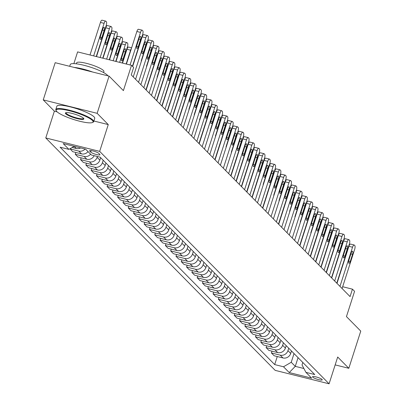 <?xml version="1.0" encoding="UTF-8"?>
<svg xmlns="http://www.w3.org/2000/svg" width="404" height="404" viewBox="0 0 404 404"><rect width="100%" height="100%" fill="white"/><g stroke="black" fill="none" stroke-linecap="round" stroke-linejoin="round"><path stroke-width="0.61" d="M322.054 379.457A5.09 0.949 -162.2 0 0 316.852 377.139A5.09 0.949 -162.2 0 0 312.544 376.74A5.09 0.949 -162.2 0 0 312.731 377.134A5.09 0.949 -162.2 0 0 317.933 379.452A5.09 0.949 -162.2 0 0 322.24 379.851A5.09 0.949 -162.2 0 0 322.054 379.457M45.773 137.951L275.19 370.377L329.088 383.8L99.672 151.374L45.773 137.951L54.373 111.166L57.121 111.852M93.89 121.013L108.267 124.594L97.137 113.317L43.238 99.889L54.373 111.166M43.238 99.889L55.181 62.696L109.08 76.119L123.392 90.617L131.512 65.327L77.613 51.899L73.856 63.615M335.158 364.893L348.819 368.296L360.762 331.103L346.45 316.6L354.571 291.309L352.45 289.158L342.668 286.724M97.137 113.317L109.08 76.119M131.512 65.327L133.633 67.473L131.244 74.912L350.061 296.597L352.45 289.158M89.779 151.147L90.708 152.091A4.929 0.919 -162.2 0 0 95.748 154.338A4.929 0.919 -162.2 0 0 99.919 154.722A4.929 0.919 -162.2 0 0 99.743 154.338L98.808 153.394A4.929 0.919 -162.2 0 0 93.768 151.152A4.929 0.919 -162.2 0 0 89.597 150.763A4.929 0.919 -162.2 0 0 89.779 151.147L89.966 150.556M74.19 146.324L68.927 149.384L60.115 147.192L274.69 364.58L277.275 356.53M68.927 149.384L63.201 143.587L85.633 149.172L91.36 154.974L100.172 157.171L314.746 374.559L305.934 372.362L311.661 378.164L289.229 372.574L283.502 366.776L274.69 364.58M108.267 124.594L99.672 151.374M348.819 368.296L337.688 357.02L329.088 383.8M305.934 372.362L302.02 364.958L302.818 362.474M298.061 357.656L295.268 366.357L303.894 368.504M97.389 156.474L97.117 157.328A6.363 5.888 135.4 0 1 89.38 161.827L80.568 159.631L81.143 157.833M100.662 157.666L99.874 160.12A6.363 5.888 135.4 0 1 92.137 164.62L83.325 162.423L80.568 159.631M103.207 160.242L102.419 162.696A6.363 5.888 135.4 0 1 94.682 167.195L85.865 164.999L86.446 163.201M105.964 163.034L105.176 165.488A6.363 5.888 135.4 0 1 97.435 169.988L88.622 167.791L85.865 164.999M108.504 165.615L107.717 168.064A6.363 5.888 135.4 0 1 99.98 172.569L91.168 170.372L91.748 168.569M111.262 168.407L110.474 170.857A6.363 5.888 135.4 0 1 102.737 175.361L93.925 173.165L91.168 170.372M113.807 170.983L113.019 173.437A6.363 5.888 135.4 0 1 105.282 177.937L96.47 175.74L97.046 173.942M116.564 173.776L115.776 176.23A6.363 5.888 135.4 0 1 108.04 180.729L99.227 178.533L96.47 175.74M119.109 176.351L118.322 178.805A6.363 5.888 135.4 0 1 110.585 183.305L101.768 181.113L102.348 179.31M121.862 179.144L121.074 181.598A6.363 5.888 135.4 0 1 113.337 186.098L104.525 183.906L101.768 181.113M124.407 181.724L123.619 184.179A6.363 5.888 135.4 0 1 115.882 188.678L107.07 186.481L107.651 184.684M127.164 184.517L126.376 186.971A6.363 5.888 135.4 0 1 118.64 191.471L109.827 189.274L107.07 186.481M129.709 187.092L128.921 189.547A6.363 5.888 135.4 0 1 121.185 194.046L112.373 191.855L112.948 190.052M132.467 189.885L131.679 192.339A6.363 5.888 135.4 0 1 123.942 196.839L115.13 194.647L112.373 191.855M135.012 192.466L134.224 194.92A6.363 5.888 135.4 0 1 126.482 199.419L117.67 197.223L118.251 195.425M137.764 195.258L136.976 197.713A6.363 5.888 135.4 0 1 129.24 202.212L120.427 200.015L117.67 197.223M140.309 197.834L139.521 200.288A6.363 5.888 135.4 0 1 131.785 204.788L122.973 202.591L123.548 200.793M143.067 200.626L142.279 203.081A6.363 5.888 135.4 0 1 134.542 207.58L125.73 205.383L122.973 202.591M145.612 203.207L144.824 205.656A6.363 5.888 135.4 0 1 137.087 210.156L128.275 207.964L128.851 206.161M148.369 206L147.581 208.449A6.363 5.888 135.4 0 1 139.845 212.948L131.032 210.757L128.275 207.964M150.914 208.575L150.126 211.029A6.363 5.888 135.4 0 1 142.385 215.529L133.572 213.332L134.153 211.534M153.666 211.368L152.879 213.822A6.363 5.888 135.4 0 1 145.142 218.322L136.33 216.125L133.572 213.332M156.212 213.943L155.424 216.398A6.363 5.888 135.4 0 1 147.687 220.897L138.875 218.705L139.451 216.903M158.969 216.736L158.181 219.19A6.363 5.888 135.4 0 1 150.445 223.69L141.632 221.498L138.875 218.705M161.514 219.316L160.726 221.771A6.363 5.888 135.4 0 1 152.99 226.27L144.178 224.074L144.753 222.276M164.271 222.109L163.484 224.563A6.363 5.888 135.4 0 1 155.747 229.063L146.935 226.866L144.178 224.074M166.817 224.685L166.029 227.139A6.363 5.888 135.4 0 1 158.287 231.638L149.475 229.442L150.056 227.644M169.569 227.477L168.781 229.932A6.363 5.888 135.4 0 1 161.044 234.431L152.232 232.234L149.475 229.442M172.114 230.058L171.326 232.512A6.363 5.888 135.4 0 1 163.59 237.012L154.777 234.815L155.353 233.012M174.871 232.85L174.084 235.305A6.363 5.888 135.4 0 1 166.347 239.804L157.535 237.608L154.777 234.815M177.417 235.426L176.629 237.88A6.363 5.888 135.4 0 1 168.892 242.38L160.08 240.183L160.656 238.385M180.174 238.219L179.386 240.673A6.363 5.888 135.4 0 1 171.649 245.172L162.832 242.976L160.08 240.183M182.719 240.799L181.931 243.248A6.363 5.888 135.4 0 1 174.19 247.748L165.377 245.556L165.958 243.753M185.471 243.587L184.684 246.041A6.363 5.888 135.4 0 1 176.947 250.541L168.135 248.349L165.377 245.556M188.017 246.167L187.229 248.622A6.363 5.888 135.4 0 1 179.492 253.121L170.68 250.924L171.256 249.127M190.774 248.96L189.986 251.414A6.363 5.888 135.4 0 1 182.249 255.914L173.437 253.717L170.68 250.924M193.319 251.535L192.531 253.99A6.363 5.888 135.4 0 1 184.795 258.489L175.982 256.298L176.558 254.495M196.076 254.328L195.289 256.782A6.363 5.888 135.4 0 1 187.552 261.282L178.735 259.09L175.982 256.298M198.622 256.909L197.834 259.363A6.363 5.888 135.4 0 1 190.092 263.863L181.28 261.666L181.861 259.868M201.374 259.701L200.586 262.156A6.363 5.888 135.4 0 1 192.849 266.655L184.037 264.458L181.28 261.666M203.919 262.277L203.131 264.731A6.363 5.888 135.4 0 1 195.395 269.231L186.582 267.034L187.158 265.236M206.676 265.069L205.888 267.524A6.363 5.888 135.4 0 1 198.152 272.023L189.34 269.827L186.582 267.034M209.222 267.65L208.434 270.099A6.363 5.888 135.4 0 1 200.697 274.604L191.885 272.407L192.461 270.604M211.979 270.443L211.191 272.892A6.363 5.888 135.4 0 1 203.454 277.397L194.637 275.2L191.885 272.407M214.524 273.018L213.736 275.472A6.363 5.888 135.4 0 1 205.995 279.972L197.182 277.775L197.763 275.977M217.276 275.811L216.488 278.265A6.363 5.888 135.4 0 1 208.752 282.765L199.94 280.568L197.182 277.775M219.821 278.386L219.034 280.841A6.363 5.888 135.4 0 1 211.297 285.34L202.485 283.148L203.061 281.346M222.579 281.179L221.791 283.633A6.363 5.888 135.4 0 1 214.054 288.133L205.242 285.941L202.485 283.148M225.124 283.76L224.336 286.214A6.363 5.888 135.4 0 1 216.6 290.713L207.787 288.517L208.363 286.719M227.881 286.552L227.093 289.006A6.363 5.888 135.4 0 1 219.357 293.506L210.54 291.309L207.787 288.517M230.426 289.128L229.639 291.582A6.363 5.888 135.4 0 1 221.897 296.082L213.085 293.89L213.666 292.087M233.179 291.92L232.391 294.375A6.363 5.888 135.4 0 1 224.654 298.874L215.842 296.682L213.085 293.89M235.724 294.501L234.936 296.955A6.363 5.888 135.4 0 1 227.2 301.455L218.387 299.258L218.963 297.46M238.481 297.294L237.693 299.748A6.363 5.888 135.4 0 1 229.957 304.247L221.145 302.051L218.387 299.258M241.026 299.869L240.239 302.323A6.363 5.888 135.4 0 1 232.502 306.823L223.69 304.626L224.265 302.828M243.784 302.662L242.996 305.116A6.363 5.888 135.4 0 1 235.259 309.615L226.442 307.419L223.69 304.626M246.329 305.242L245.541 307.691A6.363 5.888 135.4 0 1 237.799 312.196L228.987 309.999L229.568 308.196M249.081 308.035L248.293 310.484A6.363 5.888 135.4 0 1 240.557 314.989L231.744 312.792L228.987 309.999M251.626 310.61L250.839 313.065A6.363 5.888 135.4 0 1 243.102 317.564L234.29 315.367L234.865 313.57M254.384 313.403L253.596 315.857A6.363 5.888 135.4 0 1 245.859 320.357L237.047 318.16L234.29 315.367M256.929 315.979L256.141 318.433A6.363 5.888 135.4 0 1 248.404 322.932L239.592 320.741L240.168 318.938M259.686 318.771L258.898 321.225A6.363 5.888 135.4 0 1 251.157 325.725L242.344 323.533L239.592 320.741M262.226 321.352L261.439 323.806A6.363 5.888 135.4 0 1 253.702 328.306L244.89 326.109L245.47 324.311M264.984 324.144L264.196 326.599A6.363 5.888 135.4 0 1 256.459 331.098L247.647 328.901L244.89 326.109M267.529 326.72L266.741 329.174A6.363 5.888 135.4 0 1 259.004 333.674L250.192 331.482L250.768 329.679M270.286 329.512L269.498 331.967A6.363 5.888 135.4 0 1 261.762 336.466L252.949 334.275L250.192 331.482M272.831 332.093L272.044 334.547A6.363 5.888 135.4 0 1 264.307 339.047L255.495 336.85L256.07 335.052M275.589 334.886L274.801 337.34A6.363 5.888 135.4 0 1 267.059 341.84L258.247 339.643L255.495 336.85M278.129 337.461L277.341 339.916A6.363 5.888 135.4 0 1 269.604 344.415L260.792 342.218L261.373 340.421M280.886 340.254L280.098 342.708A6.363 5.888 135.4 0 1 272.362 347.208L263.549 345.011L260.792 342.218M283.431 342.834L282.643 345.284A6.363 5.888 135.4 0 1 274.907 349.783L266.095 347.591L266.67 345.789M286.189 345.627L285.401 348.076A6.363 5.888 135.4 0 1 277.664 352.576L268.852 350.384L266.095 347.591M288.734 348.203L287.946 350.657A6.363 5.888 135.4 0 1 280.209 355.156L271.397 352.96L271.973 351.162M291.491 350.995L290.703 353.45A6.363 5.888 135.4 0 1 282.962 357.949L274.149 355.752L271.397 352.96M294.031 353.571L291.239 362.277L295.268 366.357L289.229 372.574M94.193 155.681A6.363 5.888 135.4 0 1 86.835 159.247L78.022 157.055L75.265 154.262L75.846 152.459M88.042 151.611A6.363 5.888 135.4 0 1 81.532 153.879L72.72 151.682L70.008 148.758M80.654 147.935A6.363 5.888 135.4 0 1 76.235 148.505L72.175 147.495M85.093 149.041A6.363 5.888 135.4 0 1 78.78 151.086L69.963 148.889M90.587 154.192A6.363 5.888 135.4 0 1 84.077 156.454L75.265 154.262M283.502 366.776L291.239 362.277M130.058 64.963L140.511 32.406A3.181 1.05 104 0 1 142.127 30.179A3.181 1.05 104 0 1 142.314 30.29L142.738 30.719A3.181 1.05 104 0 1 142.632 34.552L132.446 66.271M138.673 29.381A3.181 1.05 -76 0 0 138.486 29.27A3.181 1.05 -76 0 0 136.87 31.497L126.417 64.054M139.173 38.148A2.545 0.843 -76 0 1 140.466 36.365A2.545 0.843 -76 0 1 140.526 39.521L138.234 46.667A2.545 0.843 -76 0 1 136.941 48.445A2.545 0.843 -76 0 1 136.88 45.288L139.173 38.148M93.642 55.893L104.096 23.336A3.181 1.05 104 0 1 105.712 21.109A3.181 1.05 104 0 1 105.898 21.22L106.323 21.649A3.181 1.05 104 0 1 106.212 25.482L96.243 56.54M89.996 54.984L100.45 22.427A3.181 1.05 -76 0 1 102.071 20.2A3.181 1.05 -76 0 1 102.257 20.311M102.757 29.078L100.465 36.219A2.545 0.843 104 0 0 100.525 39.375A2.545 0.843 104 0 0 101.818 37.592L104.111 30.451A2.545 0.843 104 0 0 104.05 27.295A2.545 0.843 104 0 0 102.757 29.078M133.239 76.937L145.809 37.774A3.181 1.05 104 0 1 147.43 35.547A3.181 1.05 104 0 1 147.617 35.658L148.036 36.087A3.181 1.05 104 0 1 147.93 39.925L141.188 60.923A3.181 1.05 104 0 1 142.026 59.196M143.97 34.754A3.181 1.05 -76 0 0 143.784 34.643A3.181 1.05 -76 0 0 142.168 36.87L132.658 66.488M144.47 43.521A2.545 0.843 -76 0 1 145.768 41.738A2.545 0.843 -76 0 1 145.829 44.895L143.536 52.035A2.545 0.843 -76 0 1 142.243 53.818A2.545 0.843 -76 0 1 142.178 50.662L144.47 43.521M138.537 82.305L151.111 43.147A3.181 1.05 104 0 1 152.727 40.92A3.181 1.05 104 0 1 152.914 41.031L153.338 41.46A3.181 1.05 104 0 1 153.232 45.293L146.49 66.296A3.181 1.05 104 0 1 147.329 64.564M149.273 40.122A3.181 1.05 -76 0 0 149.086 40.011A3.181 1.05 -76 0 0 147.47 42.238L135.572 79.3M149.773 48.889A2.545 0.843 -76 0 1 151.066 47.106A2.545 0.843 -76 0 1 151.131 50.263L148.839 57.403A2.545 0.843 -76 0 1 147.546 59.186A2.545 0.843 -76 0 1 147.48 56.03L149.773 48.889M143.839 87.673L156.414 48.515A3.181 1.05 104 0 1 158.03 46.288A3.181 1.05 104 0 1 158.216 46.399L158.641 46.829A3.181 1.05 104 0 1 158.535 50.667L145.96 89.824M154.575 45.495A3.181 1.05 -76 0 0 154.389 45.384A3.181 1.05 -76 0 0 152.773 47.611L140.87 84.668M155.075 54.257A2.545 0.843 -76 0 1 156.368 52.48A2.545 0.843 -76 0 1 156.429 55.636L154.136 62.777A2.545 0.843 -76 0 1 152.843 64.559A2.545 0.843 -76 0 1 152.783 61.403L155.075 54.257M100.147 57.514L109.393 28.704A3.181 1.05 104 0 1 111.009 26.477A3.181 1.05 104 0 1 111.196 26.588L111.62 27.018A3.181 1.05 104 0 1 111.514 30.855L102.747 58.161M96.505 56.605L105.752 27.8A3.181 1.05 -76 0 1 107.368 25.568A3.181 1.05 -76 0 1 107.555 25.679M108.055 34.446L105.762 41.592A2.545 0.843 104 0 0 105.828 44.748A2.545 0.843 104 0 0 107.121 42.965L109.413 35.825A2.545 0.843 104 0 0 109.348 32.663A2.545 0.843 104 0 0 108.055 34.446M106.651 59.136L114.696 34.077A3.181 1.05 104 0 1 116.312 31.845A3.181 1.05 104 0 1 116.498 31.956L116.923 32.391A3.181 1.05 104 0 1 116.817 36.224L109.252 59.782M103.01 58.227L111.055 33.168A3.181 1.05 -76 0 1 112.671 30.941A3.181 1.05 -76 0 1 112.857 31.052M113.357 39.819L111.065 46.96A2.545 0.843 104 0 0 111.125 50.116A2.545 0.843 104 0 0 112.423 48.334L114.716 41.193A2.545 0.843 104 0 0 114.65 38.037A2.545 0.843 104 0 0 113.357 39.819M113.155 60.752L119.998 39.446A3.181 1.05 104 0 1 121.614 37.218A3.181 1.05 104 0 1 121.801 37.33L122.225 37.759A3.181 1.05 104 0 1 122.114 41.592L115.756 61.403M109.514 59.848L116.352 38.537A3.181 1.05 -76 0 1 117.973 36.309A3.181 1.05 -76 0 1 118.16 36.421M118.66 45.187L116.367 52.328A2.545 0.843 104 0 0 116.428 55.484A2.545 0.843 104 0 0 117.721 53.707L120.013 46.561A2.545 0.843 104 0 0 119.953 43.405A2.545 0.843 104 0 0 118.66 45.187M149.142 93.046L161.711 53.889A3.181 1.05 104 0 1 163.332 51.661A3.181 1.05 104 0 1 163.514 51.773L163.938 52.202A3.181 1.05 104 0 1 163.832 56.035L157.09 77.033M159.873 50.864A3.181 1.05 -76 0 0 159.686 50.752A3.181 1.05 -76 0 0 158.07 52.98L146.172 90.036M160.373 59.63A2.545 0.843 -76 0 1 161.671 57.848A2.545 0.843 -76 0 1 161.731 61.004L159.439 68.145A2.545 0.843 -76 0 1 158.146 69.927A2.545 0.843 -76 0 1 158.08 66.771L160.373 59.63M119.66 62.373L125.296 44.814A3.181 1.05 104 0 1 126.912 42.587A3.181 1.05 104 0 1 127.098 42.698L127.523 43.127A3.181 1.05 104 0 1 127.417 46.965L122.26 63.024M116.019 61.469L121.654 43.91A3.181 1.05 -76 0 1 123.27 41.683A3.181 1.05 -76 0 1 123.457 41.794M123.957 50.561L121.665 57.701A2.545 0.843 104 0 0 121.73 60.858A2.545 0.843 104 0 0 123.023 59.075L125.316 51.934A2.545 0.843 104 0 0 125.25 48.778A2.545 0.843 104 0 0 123.957 50.561M92.385 120.442A19.407 3.621 -162.2 0 0 70.806 111.125A19.407 3.621 -162.2 0 0 56.262 110.847A19.407 3.621 -162.2 0 0 56.843 111.59A19.407 3.621 -162.2 0 0 74.912 119.902A19.407 3.621 -162.2 0 0 92.541 122.493A19.407 3.621 -162.2 0 0 92.385 120.442M56.262 110.847L55.954 110.272A19.882 3.707 17.8 0 1 55.828 109.489A19.882 3.707 17.8 0 1 72.639 111.05A19.882 3.707 17.8 0 1 92.965 120.104A19.882 3.707 17.8 0 1 93.688 121.644A19.882 3.707 17.8 0 1 93.127 122.205L92.541 122.493M83.497 118.231A9.701 1.808 17.8 0 1 83.79 118.599A9.701 1.808 17.8 0 1 76.518 118.458A9.701 1.808 17.8 0 1 65.726 113.802A9.701 1.808 17.8 0 1 65.65 112.777A9.701 1.808 17.8 0 1 74.462 114.069A9.701 1.808 17.8 0 1 83.497 118.231M66.019 112.655A9.226 1.722 -162.2 0 0 65.973 112.746A9.226 1.722 -162.2 0 0 66.306 113.463A9.226 1.722 -162.2 0 0 75.735 117.665A9.226 1.722 -162.2 0 0 83.542 118.387A9.226 1.722 -162.2 0 0 83.557 118.286M69.69 66.306L70.251 64.559A19.882 3.707 17.8 0 1 87.067 66.12A19.882 3.707 17.8 0 1 107.388 75.169A19.882 3.707 17.8 0 1 107.929 75.831M74.179 67.428A19.882 3.707 17.8 0 1 92.662 72.028M76.341 63.807L76.649 62.837A14.317 2.671 17.8 0 1 88.759 63.963A14.317 2.671 17.8 0 1 103.389 70.478A14.317 2.671 17.8 0 1 103.909 71.589L103.601 72.563M55.828 109.489L56.878 106.217A19.882 3.707 17.8 0 1 73.695 107.777A19.882 3.707 17.8 0 1 94.016 116.832A19.882 3.707 17.8 0 1 94.738 118.372L93.688 121.644M154.439 98.414L167.014 59.257A3.181 1.05 104 0 1 168.63 57.03A3.181 1.05 104 0 1 168.816 57.141L169.241 57.57A3.181 1.05 104 0 1 169.135 61.403L156.56 100.566M165.175 56.232A3.181 1.05 -76 0 0 164.989 56.121A3.181 1.05 -76 0 0 163.373 58.348L151.475 95.41M165.675 64.999A2.545 0.843 -76 0 1 166.968 63.216A2.545 0.843 -76 0 1 167.034 66.377L164.741 73.518A2.545 0.843 -76 0 1 163.448 75.301A2.545 0.843 -76 0 1 163.383 72.139L165.675 64.999M159.742 103.788L172.316 64.63A3.181 1.05 104 0 1 173.932 62.398A3.181 1.05 104 0 1 174.119 62.509L174.543 62.938A3.181 1.05 104 0 1 174.437 66.776L161.863 105.934M170.478 61.605A3.181 1.05 -76 0 0 170.291 61.494A3.181 1.05 -76 0 0 168.675 63.721L156.772 100.778M170.978 70.372A2.545 0.843 -76 0 1 172.271 68.589A2.545 0.843 -76 0 1 172.331 71.745L170.039 78.886A2.545 0.843 -76 0 1 168.746 80.669A2.545 0.843 -76 0 1 168.685 77.512L170.978 70.372M165.044 109.156L177.614 69.998A3.181 1.05 104 0 1 179.235 67.771A3.181 1.05 104 0 1 179.416 67.882L179.841 68.311A3.181 1.05 104 0 1 179.735 72.144L167.165 111.302M175.775 66.973A3.181 1.05 -76 0 0 175.588 66.862A3.181 1.05 -76 0 0 173.972 69.089L162.075 106.151M176.275 75.74A2.545 0.843 -76 0 1 177.573 73.957A2.545 0.843 -76 0 1 177.634 77.114L175.341 84.259A2.545 0.843 -76 0 1 174.048 86.037A2.545 0.843 -76 0 1 173.983 82.881L176.275 75.74M170.342 114.524L182.916 75.366A3.181 1.05 104 0 1 184.532 73.139A3.181 1.05 104 0 1 184.719 73.25L185.143 73.68A3.181 1.05 104 0 1 185.037 77.517L172.463 116.675M181.078 72.346A3.181 1.05 -76 0 0 180.891 72.235A3.181 1.05 -76 0 0 179.275 74.462L167.377 111.519M181.578 81.113A2.545 0.843 -76 0 1 182.871 79.33A2.545 0.843 -76 0 1 182.936 82.487L180.644 89.627A2.545 0.843 -76 0 1 179.351 91.41A2.545 0.843 -76 0 1 179.285 88.254L181.578 81.113M175.644 119.897L188.219 80.739A3.181 1.05 104 0 1 189.835 78.512A3.181 1.05 104 0 1 190.021 78.623L190.446 79.053A3.181 1.05 104 0 1 190.34 82.886L177.765 122.043M186.38 77.714A3.181 1.05 -76 0 0 186.194 77.603A3.181 1.05 -76 0 0 184.578 79.83L172.675 116.892M186.88 86.481A2.545 0.843 -76 0 1 188.173 84.699A2.545 0.843 -76 0 1 188.234 87.855L185.941 94.996A2.545 0.843 -76 0 1 184.648 96.778A2.545 0.843 -76 0 1 184.588 93.622L186.88 86.481M126.164 63.994L130.598 50.187L126.957 49.278A3.181 1.05 -76 0 1 128.573 47.051A3.181 1.05 -76 0 1 128.76 47.162M122.523 63.085L126.957 49.278M131.426 48.455A3.181 1.05 104 0 0 130.598 50.187M132.456 66.281L135.885 55.555A3.181 1.05 104 0 1 136.724 53.828M145.97 89.829L151.788 71.665M152.626 69.937A3.181 1.05 104 0 0 151.798 71.67M180.947 125.265L193.516 86.108A3.181 1.05 104 0 1 195.137 83.88A3.181 1.05 104 0 1 195.319 83.992L195.743 84.421A3.181 1.05 104 0 1 195.637 88.259L188.895 109.257A3.181 1.05 104 0 1 189.734 107.53M191.678 83.083A3.181 1.05 -76 0 0 191.491 82.972A3.181 1.05 -76 0 0 189.875 85.204L177.977 122.26M192.178 91.849A2.545 0.843 -76 0 1 193.476 90.072A2.545 0.843 -76 0 1 193.536 93.228L191.243 100.369A2.545 0.843 -76 0 1 189.951 102.151A2.545 0.843 -76 0 1 189.885 98.995L192.178 91.849M157.929 75.306A3.181 1.05 104 0 0 157.1 77.038M186.244 130.638L198.819 91.481A3.181 1.05 104 0 1 200.434 89.254A3.181 1.05 104 0 1 200.621 89.365L201.046 89.794A3.181 1.05 104 0 1 200.939 93.627L194.198 114.625A3.181 1.05 104 0 1 195.031 112.898M196.98 88.456A3.181 1.05 -76 0 0 196.793 88.345A3.181 1.05 -76 0 0 195.177 90.572L183.28 127.629M197.48 97.223A2.545 0.843 -76 0 1 198.773 95.44A2.545 0.843 -76 0 1 198.839 98.596L196.546 105.737A2.545 0.843 -76 0 1 195.253 107.52A2.545 0.843 -76 0 1 195.188 104.363L197.48 97.223M156.57 100.571L162.393 82.406M163.226 80.679A3.181 1.05 104 0 0 162.403 82.406M191.547 136.007L204.121 96.849A3.181 1.05 104 0 1 205.737 94.622A3.181 1.05 104 0 1 205.924 94.733L206.348 95.162A3.181 1.05 104 0 1 206.237 98.995L199.495 119.998A3.181 1.05 104 0 1 200.333 118.271M202.283 93.824A3.181 1.05 -76 0 0 202.096 93.713A3.181 1.05 -76 0 0 200.48 95.94L188.577 133.002M202.783 102.591A2.545 0.843 -76 0 1 204.076 100.808A2.545 0.843 -76 0 1 204.136 103.964L201.843 111.11A2.545 0.843 -76 0 1 200.551 112.893A2.545 0.843 -76 0 1 200.49 109.731L202.783 102.591M161.873 105.944L167.69 87.774M168.529 86.047A3.181 1.05 104 0 0 167.7 87.779M196.849 141.38L209.418 102.217A3.181 1.05 104 0 1 211.034 99.99A3.181 1.05 104 0 1 211.221 100.101L211.646 100.53A3.181 1.05 104 0 1 211.539 104.368L198.97 143.526M207.58 99.197A3.181 1.05 -76 0 0 207.393 99.086A3.181 1.05 -76 0 0 205.777 101.313L193.88 138.37M208.08 107.964A2.545 0.843 -76 0 1 209.373 106.181A2.545 0.843 -76 0 1 209.439 109.338L207.146 116.478A2.545 0.843 -76 0 1 205.853 118.261A2.545 0.843 -76 0 1 205.787 115.105L208.08 107.964M167.17 111.312L172.993 93.147M173.831 91.415A3.181 1.05 104 0 0 173.003 93.147M202.146 146.748L214.721 107.59A3.181 1.05 104 0 1 216.337 105.363A3.181 1.05 104 0 1 216.524 105.474L216.948 105.904A3.181 1.05 104 0 1 216.842 109.737L210.1 130.739A3.181 1.05 104 0 1 210.933 129.007M212.883 104.565A3.181 1.05 -76 0 0 212.696 104.454A3.181 1.05 -76 0 0 211.08 106.681L199.182 143.743M213.383 113.332A2.545 0.843 -76 0 1 214.675 111.549A2.545 0.843 -76 0 1 214.741 114.706L212.448 121.851A2.545 0.843 -76 0 1 211.156 123.629A2.545 0.843 -76 0 1 211.09 120.473L213.383 113.332M172.473 116.685L178.295 98.515M179.129 96.788A3.181 1.05 104 0 0 178.305 98.52M207.449 152.116L220.023 112.958A3.181 1.05 104 0 1 221.639 110.731A3.181 1.05 104 0 1 221.826 110.842L222.251 111.272A3.181 1.05 104 0 1 222.139 115.11L215.398 136.108M218.185 109.938A3.181 1.05 -76 0 0 217.998 109.827A3.181 1.05 -76 0 0 216.377 112.054L204.48 149.111M218.685 118.705A2.545 0.843 -76 0 1 219.978 116.923A2.545 0.843 -76 0 1 220.039 120.079L217.746 127.22A2.545 0.843 -76 0 1 216.453 129.002A2.545 0.843 -76 0 1 216.393 125.846L218.685 118.705M177.775 122.053L183.593 103.889A3.181 1.05 104 0 1 184.431 102.156M212.751 157.489L225.321 118.332A3.181 1.05 104 0 1 226.937 116.105A3.181 1.05 104 0 1 227.124 116.216L227.548 116.645A3.181 1.05 104 0 1 227.442 120.478L214.872 159.636M223.483 115.307A3.181 1.05 -76 0 0 223.296 115.196A3.181 1.05 -76 0 0 221.68 117.423L209.782 154.485M223.983 124.073A2.545 0.843 -76 0 1 225.275 122.291A2.545 0.843 -76 0 1 225.341 125.447L223.048 132.588A2.545 0.843 -76 0 1 221.756 134.37A2.545 0.843 -76 0 1 221.69 131.214L223.983 124.073M218.049 162.857L230.623 123.7A3.181 1.05 104 0 1 232.239 121.473A3.181 1.05 104 0 1 232.426 121.584L232.85 122.013A3.181 1.05 104 0 1 232.744 125.851L226.003 146.849A3.181 1.05 104 0 1 226.836 145.122M228.785 120.675A3.181 1.05 -76 0 0 228.598 120.564A3.181 1.05 -76 0 0 226.982 122.796L215.085 159.853M229.285 129.442A2.545 0.843 -76 0 1 230.578 127.659A2.545 0.843 -76 0 1 230.644 130.82L228.351 137.961A2.545 0.843 -76 0 1 227.053 139.744A2.545 0.843 -76 0 1 226.992 136.587L229.285 129.442M223.351 168.231L235.926 129.073A3.181 1.05 104 0 1 237.542 126.841A3.181 1.05 104 0 1 237.729 126.952L238.153 127.386A3.181 1.05 104 0 1 238.042 131.219L231.3 152.217M234.088 126.048A3.181 1.05 -76 0 0 233.901 125.937A3.181 1.05 -76 0 0 232.28 128.164L220.382 165.221M234.588 134.815A2.545 0.843 -76 0 1 235.88 133.032A2.545 0.843 -76 0 1 235.941 136.188L233.648 143.329A2.545 0.843 -76 0 1 232.356 145.112A2.545 0.843 -76 0 1 232.295 141.956L234.588 134.815M228.654 173.599L241.223 134.441A3.181 1.05 104 0 1 242.839 132.214A3.181 1.05 104 0 1 243.026 132.325L243.45 132.754A3.181 1.05 104 0 1 243.344 136.587L230.775 175.745M239.385 131.416A3.181 1.05 -76 0 0 239.198 131.305A3.181 1.05 -76 0 0 237.582 133.532L225.684 170.594M239.885 140.183A2.545 0.843 -76 0 1 241.178 138.4A2.545 0.843 -76 0 1 241.244 141.557L238.951 148.702A2.545 0.843 -76 0 1 237.658 150.485A2.545 0.843 -76 0 1 237.592 147.324L239.885 140.183M233.951 178.972L246.526 139.809A3.181 1.05 104 0 1 248.142 137.582A3.181 1.05 104 0 1 248.329 137.693L248.753 138.123A3.181 1.05 104 0 1 248.647 141.961L236.072 181.118M244.688 136.789A3.181 1.05 -76 0 0 244.501 136.678A3.181 1.05 -76 0 0 242.885 138.905L230.987 175.962M245.188 145.556A2.545 0.843 -76 0 1 246.48 143.773A2.545 0.843 -76 0 1 246.546 146.93L244.253 154.07A2.545 0.843 -76 0 1 242.956 155.853A2.545 0.843 -76 0 1 242.895 152.697L245.188 145.556M239.254 184.34L251.828 145.182A3.181 1.05 104 0 1 253.444 142.955A3.181 1.05 104 0 1 253.631 143.067L254.055 143.496A3.181 1.05 104 0 1 253.944 147.329L241.375 186.486M249.99 142.157A3.181 1.05 -76 0 0 249.803 142.046A3.181 1.05 -76 0 0 248.182 144.273L236.284 181.335M250.49 150.924A2.545 0.843 -76 0 1 251.783 149.142A2.545 0.843 -76 0 1 251.844 152.298L249.551 159.439A2.545 0.843 -76 0 1 248.258 161.221A2.545 0.843 -76 0 1 248.197 158.065L250.49 150.924M244.556 189.708L257.126 150.551A3.181 1.05 104 0 1 258.742 148.324A3.181 1.05 104 0 1 258.929 148.435L259.353 148.864A3.181 1.05 104 0 1 259.247 152.702L246.677 191.86M255.288 147.531A3.181 1.05 -76 0 0 255.101 147.42A3.181 1.05 -76 0 0 253.485 149.647L241.587 186.704M255.788 156.292A2.545 0.843 -76 0 1 257.08 154.515A2.545 0.843 -76 0 1 257.146 157.671L254.853 164.812A2.545 0.843 -76 0 1 253.561 166.594A2.545 0.843 -76 0 1 253.495 163.438L255.788 156.292M249.854 195.082L262.428 155.924A3.181 1.05 104 0 1 264.044 153.697A3.181 1.05 104 0 1 264.231 153.808L264.655 154.237A3.181 1.05 104 0 1 264.549 158.07L251.975 197.228M260.59 152.899A3.181 1.05 -76 0 0 260.403 152.788A3.181 1.05 -76 0 0 258.787 155.015L246.889 192.072M261.09 161.666A2.545 0.843 -76 0 1 262.383 159.883A2.545 0.843 -76 0 1 262.449 163.039L260.156 170.18A2.545 0.843 -76 0 1 258.858 171.963A2.545 0.843 -76 0 1 258.797 168.806L261.09 161.666M255.156 200.45L267.731 161.292A3.181 1.05 104 0 1 269.347 159.065A3.181 1.05 104 0 1 269.534 159.176L269.958 159.605A3.181 1.05 104 0 1 269.847 163.438L263.105 184.441A3.181 1.05 104 0 1 263.943 182.714M265.893 158.267A3.181 1.05 -76 0 0 265.706 158.156A3.181 1.05 -76 0 0 264.085 160.383L252.187 197.445M266.393 167.034A2.545 0.843 -76 0 1 267.685 165.251A2.545 0.843 -76 0 1 267.746 168.412L265.453 175.553A2.545 0.843 -76 0 1 264.16 177.336A2.545 0.843 -76 0 1 264.1 174.174L266.393 167.034M260.459 205.823L273.028 166.665A3.181 1.05 104 0 1 274.644 164.433A3.181 1.05 104 0 1 274.831 164.544L275.255 164.978A3.181 1.05 104 0 1 275.149 168.811L262.58 207.969M271.19 163.64A3.181 1.05 -76 0 0 271.003 163.529A3.181 1.05 -76 0 0 269.387 165.756L257.489 202.813M271.69 172.407A2.545 0.843 -76 0 1 272.983 170.624A2.545 0.843 -76 0 1 273.048 173.781L270.756 180.921A2.545 0.843 -76 0 1 269.463 182.704A2.545 0.843 -76 0 1 269.397 179.548L271.69 172.407M265.756 211.191L278.331 172.033A3.181 1.05 104 0 1 279.947 169.806A3.181 1.05 104 0 1 280.134 169.917L280.558 170.347A3.181 1.05 104 0 1 280.452 174.18L273.71 195.183A3.181 1.05 104 0 1 274.543 193.455M276.493 169.008A3.181 1.05 -76 0 0 276.306 168.897A3.181 1.05 -76 0 0 274.69 171.124L262.792 208.186M276.993 177.775A2.545 0.843 -76 0 1 278.285 175.993A2.545 0.843 -76 0 1 278.351 179.149L276.058 186.294A2.545 0.843 -76 0 1 274.76 188.072A2.545 0.843 -76 0 1 274.7 184.916L276.993 177.775M271.059 216.564L283.633 177.401A3.181 1.05 104 0 1 285.249 175.174A3.181 1.05 104 0 1 285.436 175.286L285.86 175.715A3.181 1.05 104 0 1 285.749 179.553L279.007 200.551A3.181 1.05 104 0 1 279.846 198.824M281.795 174.382A3.181 1.05 -76 0 0 281.608 174.27A3.181 1.05 -76 0 0 279.987 176.498L268.089 213.554M282.295 183.148A2.545 0.843 -76 0 1 283.588 181.366A2.545 0.843 -76 0 1 283.648 184.522L281.356 191.663A2.545 0.843 -76 0 1 280.063 193.445A2.545 0.843 -76 0 1 280.002 190.289L282.295 183.148M276.361 221.932L288.931 182.775A3.181 1.05 104 0 1 290.547 180.548A3.181 1.05 104 0 1 290.734 180.659L291.158 181.088A3.181 1.05 104 0 1 291.052 184.921L278.477 224.079M287.093 179.75A3.181 1.05 -76 0 0 286.906 179.639A3.181 1.05 -76 0 0 285.29 181.866L273.392 218.928M287.592 188.517A2.545 0.843 -76 0 1 288.885 186.734A2.545 0.843 -76 0 1 288.951 189.89L286.658 197.031A2.545 0.843 -76 0 1 285.365 198.813A2.545 0.843 -76 0 1 285.3 195.657L287.592 188.517M281.659 227.3L294.233 188.143A3.181 1.05 104 0 1 295.849 185.916A3.181 1.05 104 0 1 296.036 186.027L296.46 186.456A3.181 1.05 104 0 1 296.354 190.294L289.612 211.292A3.181 1.05 104 0 1 290.446 209.565M292.395 185.123A3.181 1.05 -76 0 0 292.208 185.012A3.181 1.05 -76 0 0 290.592 187.239L278.694 224.296M292.895 193.885A2.545 0.843 -76 0 1 294.188 192.107A2.545 0.843 -76 0 1 294.253 195.263L291.961 202.404A2.545 0.843 -76 0 1 290.663 204.187A2.545 0.843 -76 0 1 290.602 201.03L292.895 193.885M286.961 232.674L299.536 193.516A3.181 1.05 104 0 1 301.152 191.289A3.181 1.05 104 0 1 301.339 191.4L301.763 191.829A3.181 1.05 104 0 1 301.652 195.662L294.91 216.66A3.181 1.05 104 0 1 295.748 214.933M297.697 190.491A3.181 1.05 -76 0 0 297.511 190.38A3.181 1.05 -76 0 0 295.89 192.607L283.992 229.664M298.197 199.258A2.545 0.843 -76 0 1 299.49 197.475A2.545 0.843 -76 0 1 299.551 200.631L297.258 207.772A2.545 0.843 -76 0 1 295.965 209.555A2.545 0.843 -76 0 1 295.905 206.399L298.197 199.258M292.264 238.042L304.833 198.884A3.181 1.05 104 0 1 306.449 196.657A3.181 1.05 104 0 1 306.636 196.768L307.06 197.197A3.181 1.05 104 0 1 306.954 201.03L300.212 222.033A3.181 1.05 104 0 1 301.051 220.306M302.995 195.859A3.181 1.05 -76 0 0 302.808 195.748A3.181 1.05 -76 0 0 301.192 197.975L289.294 235.037M303.495 204.626A2.545 0.843 -76 0 1 304.788 202.843A2.545 0.843 -76 0 1 304.853 206.005L302.561 213.145A2.545 0.843 -76 0 1 301.268 214.928A2.545 0.843 -76 0 1 301.202 211.767L303.495 204.626M297.561 243.415L310.136 204.257A3.181 1.05 104 0 1 311.752 202.025A3.181 1.05 104 0 1 311.939 202.136L312.363 202.566A3.181 1.05 104 0 1 312.257 206.404L299.682 245.561M308.297 201.232A3.181 1.05 -76 0 0 308.111 201.121A3.181 1.05 -76 0 0 306.495 203.348L294.597 240.405M308.797 209.999A2.545 0.843 -76 0 1 310.09 208.217A2.545 0.843 -76 0 1 310.156 211.373L307.863 218.513A2.545 0.843 -76 0 1 306.565 220.296A2.545 0.843 -76 0 1 306.505 217.14L308.797 209.999M302.864 248.783L315.433 209.626A3.181 1.05 104 0 1 317.054 207.398A3.181 1.05 104 0 1 317.241 207.51L317.665 207.939A3.181 1.05 104 0 1 317.554 211.772L310.812 232.775M313.6 206.601A3.181 1.05 -76 0 0 313.413 206.489A3.181 1.05 -76 0 0 311.792 208.716L299.894 245.778M314.1 215.367A2.545 0.843 -76 0 1 315.393 213.585A2.545 0.843 -76 0 1 315.453 216.741L313.161 223.887A2.545 0.843 -76 0 1 311.868 225.664A2.545 0.843 -76 0 1 311.802 222.508L314.1 215.367M198.975 143.536L204.798 125.366A3.181 1.05 104 0 1 205.636 123.639M216.236 134.381A3.181 1.05 104 0 0 215.408 136.113M214.877 159.646L220.7 141.481A3.181 1.05 104 0 1 221.538 139.749M232.138 150.49A3.181 1.05 104 0 0 231.31 152.222M230.78 175.755L236.603 157.59M237.441 155.863A3.181 1.05 104 0 0 236.613 157.59M236.082 181.128L241.905 162.958M242.738 161.231A3.181 1.05 104 0 0 241.915 162.963M241.385 186.496L247.203 168.332M248.041 166.599A3.181 1.05 104 0 0 247.213 168.332M246.682 191.865L252.505 173.7M253.343 171.973A3.181 1.05 104 0 0 252.515 173.705M251.985 197.238L257.808 179.068M258.641 177.341A3.181 1.05 104 0 0 257.818 179.073M262.585 207.979L268.408 189.809A3.181 1.05 104 0 1 269.246 188.082M308.166 254.151L320.736 214.994A3.181 1.05 104 0 1 322.352 212.767A3.181 1.05 104 0 1 322.538 212.878L322.963 213.307A3.181 1.05 104 0 1 322.857 217.145L310.282 256.303M318.897 211.974A3.181 1.05 -76 0 0 318.711 211.863A3.181 1.05 -76 0 0 317.095 214.09L305.197 251.147M319.397 220.741A2.545 0.843 -76 0 1 320.69 218.958A2.545 0.843 -76 0 1 320.756 222.114L318.463 229.255A2.545 0.843 -76 0 1 317.17 231.037A2.545 0.843 -76 0 1 317.105 227.881L319.397 220.741M278.487 224.089L284.31 205.924A3.181 1.05 104 0 1 285.148 204.192M313.464 259.525L326.038 220.367A3.181 1.05 104 0 1 327.654 218.14A3.181 1.05 104 0 1 327.841 218.251L328.265 218.68A3.181 1.05 104 0 1 328.159 222.513L315.585 261.671M324.2 217.342A3.181 1.05 -76 0 0 324.013 217.231A3.181 1.05 -76 0 0 322.397 219.458L310.499 256.52M324.7 226.109A2.545 0.843 -76 0 1 325.993 224.326A2.545 0.843 -76 0 1 326.058 227.482L323.766 234.623A2.545 0.843 -76 0 1 322.468 236.406A2.545 0.843 -76 0 1 322.407 233.249L324.7 226.109M318.766 264.893L331.336 225.735A3.181 1.05 104 0 1 332.957 223.508A3.181 1.05 104 0 1 333.143 223.619L333.568 224.048A3.181 1.05 104 0 1 333.457 227.886L320.887 267.044M329.497 222.71A3.181 1.05 -76 0 0 329.316 222.599A3.181 1.05 -76 0 0 327.695 224.831L315.797 261.888M330.002 231.477A2.545 0.843 -76 0 1 331.295 229.699A2.545 0.843 -76 0 1 331.356 232.856L329.063 239.996A2.545 0.843 -76 0 1 327.77 241.779A2.545 0.843 -76 0 1 327.705 238.623L330.002 231.477M324.069 270.266L336.638 231.108A3.181 1.05 104 0 1 338.254 228.881A3.181 1.05 104 0 1 338.441 228.992L338.865 229.422A3.181 1.05 104 0 1 338.759 233.254L326.185 272.412M334.8 228.083A3.181 1.05 -76 0 0 334.613 227.972A3.181 1.05 -76 0 0 332.997 230.199L321.099 267.256M335.3 236.85A2.545 0.843 -76 0 1 336.593 235.067A2.545 0.843 -76 0 1 336.658 238.224L334.366 245.364A2.545 0.843 -76 0 1 333.073 247.147A2.545 0.843 -76 0 1 333.007 243.991L335.3 236.85M329.366 275.634L341.941 236.476A3.181 1.05 104 0 1 343.557 234.249A3.181 1.05 104 0 1 343.743 234.36L344.168 234.79A3.181 1.05 104 0 1 344.062 238.623L331.487 277.785M340.102 233.451A3.181 1.05 -76 0 0 339.916 233.34A3.181 1.05 -76 0 0 338.299 235.567L326.402 272.629M340.602 242.218A2.545 0.843 -76 0 1 341.895 240.436A2.545 0.843 -76 0 1 341.961 243.592L339.668 250.738A2.545 0.843 -76 0 1 338.37 252.52A2.545 0.843 -76 0 1 338.31 249.359L340.602 242.218M299.692 245.571L305.515 227.401A3.181 1.05 104 0 1 306.348 225.674M334.669 281.007L347.238 241.844A3.181 1.05 104 0 1 348.859 239.617A3.181 1.05 104 0 1 349.046 239.729L349.47 240.158A3.181 1.05 104 0 1 349.359 243.996L336.79 283.154M345.4 238.825A3.181 1.05 -76 0 0 345.218 238.714A3.181 1.05 -76 0 0 343.597 240.941L331.699 277.997M345.9 247.591A2.545 0.843 -76 0 1 347.198 245.809A2.545 0.843 -76 0 1 347.258 248.965L344.966 256.106A2.545 0.843 -76 0 1 343.673 257.888A2.545 0.843 -76 0 1 343.607 254.732L345.9 247.591M311.651 231.043A3.181 1.05 104 0 0 310.822 232.775M339.971 286.375L352.541 247.218A3.181 1.05 104 0 1 354.156 244.991A3.181 1.05 104 0 1 354.343 245.102L354.768 245.531A3.181 1.05 104 0 1 354.661 249.364L342.087 288.522M350.702 244.193A3.181 1.05 -76 0 0 350.515 244.082A3.181 1.05 -76 0 0 348.899 246.309L337.002 283.371M351.202 252.96A2.545 0.843 -76 0 1 352.495 251.177A2.545 0.843 -76 0 1 352.561 254.333L350.268 261.479A2.545 0.843 -76 0 1 348.975 263.256A2.545 0.843 -76 0 1 348.91 260.1L351.202 252.96M310.292 256.313L316.115 238.143M316.953 236.416A3.181 1.05 104 0 0 316.125 238.148M99.874 160.12L97.117 157.328M105.176 165.488L102.419 162.696M110.474 170.857L107.717 168.064M115.776 176.23L113.019 173.437M121.074 181.598L118.322 178.805M126.376 186.971L123.619 184.179M131.679 192.339L128.921 189.547M136.976 197.713L134.224 194.92M142.279 203.081L139.521 200.288M147.581 208.449L144.824 205.656M152.879 213.822L150.126 211.029M158.181 219.19L155.424 216.398M163.484 224.563L160.726 221.771M168.781 229.932L166.029 227.139M174.084 235.305L171.326 232.512M179.386 240.673L176.629 237.88M184.684 246.041L181.931 243.248M189.986 251.414L187.229 248.622M195.289 256.782L192.531 253.99M200.586 262.156L197.834 259.363M205.888 267.524L203.131 264.731M211.191 272.892L208.434 270.099M216.488 278.265L213.736 275.472M221.791 283.633L219.034 280.841M227.093 289.006L224.336 286.214M232.391 294.375L229.639 291.582M237.693 299.748L234.936 296.955M242.996 305.116L240.239 302.323M248.293 310.484L245.541 307.691M253.596 315.857L250.839 313.065M258.898 321.225L256.141 318.433M264.196 326.599L261.439 323.806M269.498 331.967L266.741 329.174M274.801 337.34L272.044 334.547M280.098 342.708L277.341 339.916M285.401 348.076L282.643 345.284M290.703 353.45L287.946 350.657M76.235 148.505L74.119 146.364M81.532 153.879L78.78 151.086M86.835 159.247L84.077 156.454M92.137 164.62L89.38 161.827M97.435 169.988L94.682 167.195M102.737 175.361L99.98 172.569M108.04 180.729L105.282 177.937M113.337 186.098L110.585 183.305M118.64 191.471L115.882 188.678M123.942 196.839L121.185 194.046M129.24 202.212L126.482 199.419M134.542 207.58L131.785 204.788M139.845 212.948L137.087 210.156M145.142 218.322L142.385 215.529M150.445 223.69L147.687 220.897M155.747 229.063L152.99 226.27M161.044 234.431L158.287 231.638M166.347 239.804L163.59 237.012M171.649 245.172L168.892 242.38M176.947 250.541L174.19 247.748M182.249 255.914L179.492 253.121M187.552 261.282L184.795 258.489M192.849 266.655L190.092 263.863M198.152 272.023L195.395 269.231M203.454 277.397L200.697 274.604M208.752 282.765L205.995 279.972M214.054 288.133L211.297 285.34M219.357 293.506L216.6 290.713M224.654 298.874L221.897 296.082M229.957 304.247L227.2 301.455M235.259 309.615L232.502 306.823M240.557 314.989L237.799 312.196M245.859 320.357L243.102 317.564M251.157 325.725L248.404 322.932M256.459 331.098L253.702 328.306M261.762 336.466L259.004 333.674M267.059 341.84L264.307 339.047M272.362 347.208L269.604 344.415M277.664 352.576L274.907 349.783M282.962 357.949L280.209 355.156M91.193 150.586L90.708 152.091M136.87 31.497L140.511 32.406M140.526 39.521L138.865 39.107M138.234 46.667L136.638 46.268M104.096 23.336L100.45 22.427M102.449 30.037L104.111 30.451M100.217 37.193L101.818 37.592M142.168 36.87L145.809 37.774M145.829 44.895L144.162 44.48M143.536 52.035L141.935 51.636M147.47 42.238L151.111 43.147M151.131 50.263L149.465 49.849M148.839 57.403L147.238 57.009M152.773 47.611L156.414 48.515M156.429 55.636L154.767 55.222M154.136 62.777L152.54 62.378M109.393 28.704L105.752 27.8M107.747 35.406L109.413 35.825M105.52 42.566L107.121 42.965M114.696 34.077L111.055 33.168M113.049 40.779L114.716 41.193M110.822 47.935L112.423 48.334M119.998 39.446L116.352 38.537M118.352 46.147L120.013 46.561M116.12 53.308L117.721 53.707M158.07 52.98L161.711 53.889M161.731 61.004L160.065 60.59M159.439 68.145L157.838 67.746M125.296 44.814L121.654 43.91M123.649 51.52L125.316 51.934M121.422 58.676L123.023 59.075M163.373 58.348L167.014 59.257M167.034 66.377L165.367 65.958M164.741 73.518L163.14 73.119M168.675 63.721L172.316 64.63M172.331 71.745L170.67 71.331M170.039 78.886L168.443 78.487M173.972 69.089L177.614 69.998M177.634 77.114L175.967 76.699M175.341 84.259L173.74 83.86M179.275 74.462L182.916 75.366M182.936 82.487L181.27 82.073M180.644 89.627L179.043 89.228M184.578 79.83L188.219 80.739M188.234 87.855L186.572 87.441M185.941 94.996L184.345 94.597M189.875 85.204L193.516 86.108M193.536 93.228L191.87 92.814M191.243 100.369L189.643 99.97M195.177 90.572L198.819 91.481M198.839 98.596L197.172 98.182M196.546 105.737L194.945 105.338M200.48 95.94L204.121 96.849M204.136 103.964L202.475 103.55M201.843 111.11L200.243 110.711M205.777 101.313L209.418 102.217M209.439 109.338L207.772 108.923M207.146 116.478L205.545 116.079M211.08 106.681L214.721 107.59M214.741 114.706L213.075 114.292M212.448 121.851L210.848 121.453M216.377 112.054L220.023 112.958M220.039 120.079L218.377 119.665M217.746 127.22L216.145 126.821M221.68 117.423L225.321 118.332M225.341 125.447L223.675 125.033M223.048 132.588L221.448 132.189M226.982 122.796L230.623 123.7M230.644 130.82L228.977 130.401M228.351 137.961L226.75 137.562M232.28 128.164L235.926 129.073M235.941 136.188L234.28 135.774M233.648 143.329L232.048 142.93M237.582 133.532L241.223 134.441M241.244 141.557L239.577 141.142M238.951 148.702L237.35 148.303M242.885 138.905L246.526 139.809M246.546 146.93L244.88 146.516M244.253 154.07L242.653 153.672M248.182 144.273L251.828 145.182M251.844 152.298L250.182 151.884M249.551 159.439L247.95 159.045M253.485 149.647L257.126 150.551M257.146 157.671L255.48 157.257M254.853 164.812L253.252 164.413M258.787 155.015L262.428 155.924M262.449 163.039L260.782 162.625M260.156 170.18L258.555 169.781M264.085 160.383L267.731 161.292M267.746 168.412L266.084 167.993M265.453 175.553L263.852 175.154M269.387 165.756L273.028 166.665M273.048 173.781L271.382 173.367M270.756 180.921L269.155 180.522M274.69 171.124L278.331 172.033M278.351 179.149L276.684 178.735M276.058 186.294L274.457 185.896M279.987 176.498L283.633 177.401M283.648 184.522L281.987 184.108M281.356 191.663L279.755 191.264M285.29 181.866L288.931 182.775M288.951 189.89L287.284 189.476M286.658 197.031L285.057 196.632M290.592 187.239L294.233 188.143M294.253 195.263L292.587 194.849M291.961 202.404L290.36 202.005M295.89 192.607L299.536 193.516M299.551 200.631L297.889 200.217M297.258 207.772L295.657 207.373M301.192 197.975L304.833 198.884M304.853 206.005L303.187 205.586M302.561 213.145L300.96 212.746M306.495 203.348L310.136 204.257M310.156 211.373L308.489 210.959M307.863 218.513L306.262 218.115M311.792 208.716L315.433 209.626M315.453 216.741L313.792 216.327M313.161 223.887L311.56 223.488M317.095 214.09L320.736 214.994M320.756 222.114L319.089 221.7M318.463 229.255L316.862 228.856M322.397 219.458L326.038 220.367M326.058 227.482L324.392 227.068M323.766 234.623L322.165 234.224M327.695 224.831L331.336 225.735M331.356 232.856L329.689 232.436M329.063 239.996L327.462 239.597M332.997 230.199L336.638 231.108M336.658 238.224L334.992 237.81M334.366 245.364L332.765 244.965M338.299 235.567L341.941 236.476M341.961 243.592L340.294 243.178M339.668 250.738L338.067 250.339M343.597 240.941L347.238 241.844M347.258 248.965L345.592 248.551M344.966 256.106L343.365 255.707M348.899 246.309L352.541 247.218M352.561 254.333L350.894 253.919M350.268 261.479L348.667 261.08M138.486 29.27L142.127 30.179M105.712 21.109L102.071 20.2M143.784 34.643L147.43 35.547M149.086 40.011L152.727 40.92M154.389 45.384L158.03 46.288M111.009 26.477L107.368 25.568M116.312 31.845L112.671 30.941M121.614 37.218L117.973 36.309M159.686 50.752L163.332 51.661M126.912 42.587L123.27 41.683M164.989 56.121L168.63 57.03M170.291 61.494L173.932 62.398M175.588 66.862L179.235 67.771M180.891 72.235L184.532 73.139M186.194 77.603L189.835 78.512M131.628 47.813L128.573 47.051M136.931 53.182L136.668 53.116M142.233 58.555L141.971 58.489M147.531 63.923L147.273 63.857M152.833 69.296L152.571 69.23M191.491 82.972L195.137 83.88M158.136 74.664L157.873 74.599M196.793 88.345L200.434 89.254M163.433 80.032L163.176 79.972M202.096 93.713L205.737 94.622M168.736 85.406L168.473 85.34M207.393 99.086L211.034 99.99M174.038 90.774L173.776 90.708M212.696 104.454L216.337 105.363M179.336 96.147L179.078 96.081M217.998 109.827L221.639 110.731M184.638 101.515L184.376 101.449M223.296 115.196L226.937 116.105M228.598 120.564L232.239 121.473M233.901 125.937L237.542 126.841M239.198 131.305L242.839 132.214M244.501 136.678L248.142 137.582M249.803 142.046L253.444 142.955M255.101 147.42L258.742 148.324M260.403 152.788L264.044 153.697M265.706 158.156L269.347 159.065M271.003 163.529L274.644 164.433M276.306 168.897L279.947 169.806M281.608 174.27L285.249 175.174M286.906 179.639L290.547 180.548M292.208 185.012L295.849 185.916M297.511 190.38L301.152 191.289M302.808 195.748L306.449 196.657M308.111 201.121L311.752 202.025M313.413 206.489L317.054 207.398M189.941 106.888L189.678 106.823M195.238 112.256L194.981 112.191M200.541 117.625L200.278 117.564M205.843 122.998L205.58 122.932M211.141 128.366L210.883 128.3M216.443 133.739L216.18 133.673M221.746 139.107L221.483 139.042M227.043 144.481L226.785 144.415M232.345 149.849L232.083 149.783M237.648 155.217L237.385 155.156M242.945 160.59L242.688 160.524M248.248 165.958L247.985 165.893M253.55 171.331L253.288 171.266M258.848 176.7L258.585 176.634M264.15 182.073L263.888 182.007M269.453 187.441L269.19 187.375M274.75 192.809L274.488 192.743M280.053 198.182L279.79 198.117M318.711 211.863L322.352 212.767M285.355 203.55L285.093 203.485M324.013 217.231L327.654 218.14M290.653 208.924L290.39 208.858M329.316 222.599L332.957 223.508M295.955 214.292L295.693 214.226M334.613 227.972L338.254 228.881M301.253 219.66L300.995 219.599M339.916 233.34L343.557 234.249M306.555 225.033L306.293 224.967M345.218 238.714L348.859 239.617M311.858 230.401L311.595 230.336M350.515 244.082L354.156 244.991M317.155 235.774L316.898 235.709"/></g></svg>
